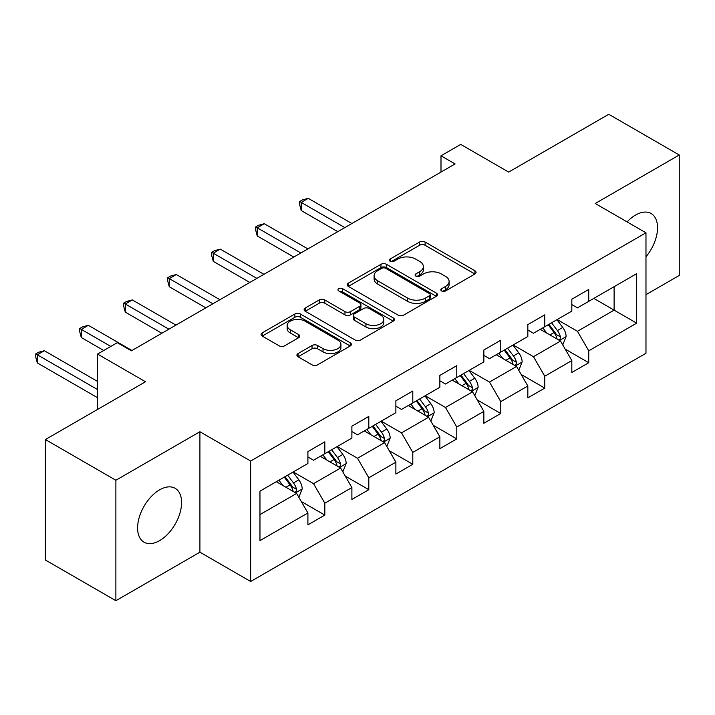 <?xml version="1.0" encoding="UTF-8"?>
<svg xmlns="http://www.w3.org/2000/svg" width="715" height="715" viewBox="0 0 715 715"><rect width="100%" height="100%" fill="white"/><g stroke="black" fill="none" stroke-linecap="round" stroke-linejoin="round"><path stroke-width="1.07" d="M441.629 290.969A2.744 1.582 0 0 0 445.508 290.969L474.912 273.988A3.915 2.261 0 0 0 476.065 272.388A3.915 2.261 0 0 0 474.912 270.788L425.094 242.028A3.915 2.261 0 0 0 419.562 242.028L390.158 259.009A2.744 1.582 0 0 0 389.353 260.126A2.744 1.582 0 0 0 390.158 261.243A2.744 1.582 0 0 0 394.028 261.243L397.835 259.044A12.521 7.23 0 0 1 415.549 259.044L419.696 261.44A12.521 7.23 0 0 1 423.369 266.561A12.521 7.23 0 0 1 419.696 271.673L415.898 273.872A2.744 1.582 0 0 0 415.093 274.989A2.744 1.582 0 0 0 415.898 276.106A2.744 1.582 0 0 0 419.768 276.106L423.575 273.908A12.521 7.23 0 0 1 441.289 273.908L445.436 276.303A12.521 7.23 0 0 1 449.109 281.415A12.521 7.23 0 0 1 445.436 286.527L441.629 288.726A2.744 1.582 0 0 0 440.833 289.843A2.744 1.582 0 0 0 441.629 290.969L441.629 288.726M159.588 540.638A31.102 17.955 120 0 0 179.912 513.236A31.102 17.955 120 0 0 175.139 488.309A31.102 17.955 120 0 0 159.588 489.847A31.102 17.955 120 0 0 139.273 517.258A31.102 17.955 120 0 0 144.037 542.185A31.102 17.955 120 0 0 159.588 540.638M645.976 256.783A31.102 17.955 120 0 0 651.097 213.517A31.102 17.955 120 0 0 635.546 215.054A31.102 17.955 120 0 0 627.091 221.891M298.057 353.559A3.915 2.261 0 0 0 296.913 355.158A3.915 2.261 0 0 0 298.057 356.758L312.035 364.829A3.915 2.261 0 0 0 317.576 364.829L350.234 345.971A3.915 2.261 0 0 0 351.378 344.371A3.915 2.261 0 0 0 350.234 342.78L300.416 314.019A3.915 2.261 0 0 0 294.875 314.019L262.217 332.868A3.915 2.261 0 0 0 261.073 334.468A3.915 2.261 0 0 0 262.217 336.068L279.1 345.81A3.915 2.261 0 0 0 284.633 345.81L298.611 337.739A3.915 2.261 0 0 0 299.764 336.148A3.915 2.261 0 0 0 298.611 334.548L290.245 329.713A10.466 6.042 0 0 1 287.171 325.441A10.466 6.042 0 0 1 293.642 319.855A10.466 6.042 0 0 1 305.046 321.169L337.846 340.099A10.466 6.042 0 0 1 340.912 344.371A10.466 6.042 0 0 1 334.45 349.957A10.466 6.042 0 0 1 323.037 348.652L317.576 345.497A3.915 2.261 0 0 0 312.035 345.497L298.057 353.559L298.057 356.758M645.976 294.66L679.25 275.454L679.25 154.985L608.76 114.293L508.66 172.083L460.728 144.403L440.994 155.798L455.089 163.941L131.39 350.824L117.296 342.682L97.553 354.077L97.553 409.427M115.884 480.248L115.884 600.707L199.914 552.195L199.914 431.735L115.884 480.248L45.394 439.546L145.494 381.756L97.553 354.077M199.914 431.735L250.661 461.032L645.976 232.804L645.976 353.273L250.661 581.501L250.661 461.032M679.25 154.985L595.229 203.498L645.976 232.804M398.112 315.136A3.915 2.261 0 0 0 403.644 315.136L436.302 296.278A3.915 2.261 0 0 0 437.455 294.678A3.915 2.261 0 0 0 436.302 293.079L386.484 264.318A3.915 2.261 0 0 0 380.952 264.318L348.294 283.176A3.915 2.261 0 0 0 347.15 284.776A3.915 2.261 0 0 0 348.294 286.375L398.112 315.136M339.84 291.559A2.744 1.582 0 0 1 342.619 291.943L342.619 288.69L393.268 317.934A3.915 2.261 0 0 1 394.412 319.525A3.915 2.261 0 0 1 393.268 321.124L360.61 339.983A3.915 2.261 0 0 1 355.078 339.983L305.26 311.222L305.26 308.022A3.915 2.261 0 0 0 304.107 309.622A3.915 2.261 0 0 0 305.26 311.222M305.26 308.022L319.23 299.951A3.915 2.261 0 0 1 324.771 299.951L344.97 311.615A3.915 2.261 0 0 0 350.511 311.615L359.779 306.261A3.915 2.261 0 0 0 360.923 304.67A3.915 2.261 0 0 0 359.779 303.071L338.749 290.925A2.744 1.582 0 0 1 337.945 289.807A2.744 1.582 0 0 1 339.634 288.342A2.744 1.582 0 0 1 342.619 288.69M115.884 600.707L45.394 560.015L45.394 439.546M301.274 501.492L324.825 515.086L324.825 503.199L351.887 487.567L351.887 499.454L368.806 489.686L368.806 477.799L395.878 462.176L395.878 474.063L412.796 464.294L412.796 452.407L439.859 436.776L439.859 448.663L456.778 438.894L456.778 427.016L483.849 411.384L483.849 423.271L500.768 413.502L500.768 401.616L527.831 385.993L527.831 397.871L544.75 388.102L544.75 376.224L571.821 360.592L571.821 372.479L588.74 362.711L588.74 350.824L636.672 323.153L636.672 273.666L614.114 286.688L614.114 310.131L636.672 323.153M324.825 515.086L307.906 524.846L307.906 512.968L259.965 540.638L259.965 491.151L307.906 463.481L307.906 451.594L324.825 441.825L324.825 453.712L351.887 438.081L351.887 426.194L368.806 416.434L368.806 428.312L395.878 412.689L395.878 400.802L412.796 391.034L412.796 402.92L439.859 387.289L439.859 375.411L456.778 365.642L456.778 377.52L483.849 361.897L483.849 350.01L500.768 340.242L500.768 352.129L527.831 336.497L527.831 324.619L544.75 314.85L544.75 326.728L571.821 311.105L571.821 299.219L588.74 289.45L588.74 301.337L636.672 273.666M320.311 456.313L340.608 468.039L313.545 483.662L293.239 471.945M307.906 456.965L313.545 460.219L324.825 453.712M313.545 483.662L324.825 503.199M340.608 468.039L351.887 487.567M364.293 430.922L384.599 442.639L357.527 458.27L337.23 446.544M351.887 431.574L357.527 434.827L368.806 428.312M357.527 458.27L368.806 477.799M384.599 442.639L395.878 462.176M408.283 405.521L428.58 417.247L401.517 432.87L381.211 421.153M395.878 406.174L401.517 409.427L412.796 402.92M401.517 432.87L412.796 452.407M428.58 417.247L439.859 436.776M452.264 380.13L472.57 391.847L445.499 407.479L425.202 395.753M439.859 380.782L445.499 384.035L456.778 377.52M445.499 407.479L456.778 427.016M472.57 391.847L483.849 411.384M496.255 354.729L516.561 366.455L489.489 382.078L469.183 370.361M483.849 355.382L489.489 358.635L500.768 352.129M489.489 382.078L500.768 401.616M516.561 366.455L527.831 385.993M540.245 329.338L560.542 341.055L533.47 356.687L513.173 344.961M527.831 329.99L533.47 333.244L544.75 326.728M533.47 356.687L544.75 376.224M560.542 341.055L571.821 360.592M593.816 298.405L614.114 310.131L577.461 331.295L557.155 319.569M571.821 304.59L577.461 307.852L588.74 301.337M577.461 331.295L588.74 350.824M199.914 552.195L250.661 581.501M440.994 155.798L440.994 172.083M259.965 514.594L296.627 493.43L276.321 481.713M296.627 493.43L307.906 512.968M565.199 349.117L588.74 362.711M521.208 374.508L544.75 388.102M477.227 399.908L500.768 413.502M433.236 425.3L456.778 438.894M389.246 450.7L412.796 464.294M345.265 476.092L368.806 489.686M442.728 291.354L445.436 289.79A12.521 7.23 0 0 0 449.109 284.677L449.109 281.415M423.369 266.561L423.369 269.814A12.521 7.23 0 0 1 419.696 274.926L416.988 276.491M474.858 274.015L425.094 245.281A3.915 2.261 0 0 0 419.562 245.281L391.248 261.627M436.257 296.305L386.484 267.58A3.915 2.261 0 0 0 380.952 267.58L348.348 286.402M429.384 295.796A2.744 1.582 0 0 0 430.189 294.678A2.744 1.582 0 0 0 429.384 293.561L385.653 268.313A2.744 1.582 0 0 0 381.783 268.313L377.77 270.627A12.521 7.23 0 0 0 374.097 275.749A12.521 7.23 0 0 0 377.77 280.861L407.657 298.119A12.521 7.23 0 0 0 425.371 298.119L429.384 295.796L429.384 299.058A2.744 1.582 0 0 0 430.189 297.932L430.189 294.678M374.097 275.749L374.097 279.002A12.521 7.23 0 0 0 377.77 284.114L377.77 280.861M429.384 299.058L425.371 301.373A12.521 7.23 0 0 1 407.657 301.373L377.77 284.114M305.305 311.248L319.23 303.205L319.23 299.951M360.923 304.67L360.923 307.924A3.915 2.261 0 0 1 359.779 309.524L350.511 314.877A3.915 2.261 0 0 1 344.97 314.877L324.771 303.205A3.915 2.261 0 0 0 319.23 303.205M342.619 291.943L393.214 321.151M365.937 323.725A10.466 6.042 0 0 0 377.35 325.03A10.466 6.042 0 0 0 383.812 319.444A10.466 6.042 0 0 0 380.746 315.172L369.19 308.505A3.915 2.261 0 0 0 363.658 308.505L354.381 313.858A3.915 2.261 0 0 0 353.237 315.449A3.915 2.261 0 0 0 354.381 317.049L365.937 323.725L365.937 326.978A10.466 6.042 0 0 0 377.35 328.292A10.466 6.042 0 0 0 383.812 322.706L383.812 319.444M353.237 315.449L353.237 318.711A3.915 2.261 0 0 0 354.381 320.302L354.381 317.049M365.937 326.978L354.381 320.302M340.912 344.371L340.912 347.633A10.466 6.042 0 0 1 334.45 353.219A10.466 6.042 0 0 1 323.037 351.905L317.576 348.75A3.915 2.261 0 0 0 312.035 348.75L298.11 356.785M287.171 325.441L287.171 328.694A10.466 6.042 0 0 0 290.245 332.967L290.245 329.713M298.557 337.775L290.245 332.967M350.18 346.006L300.416 317.272A3.915 2.261 0 0 0 294.875 317.272L262.271 336.095M562.768 344.916L566.128 336.47A10.564 6.104 -120 0 0 562.75 327.47L556.931 319.703M546.787 333.119L542.837 327.836M351.887 223.527L308.272 198.341L301.221 202.408L301.221 210.55L337.793 231.66M558.907 340.117L560.185 338.758L560.417 336.917A10.564 6.104 -120 0 0 557.396 330.562L551.578 322.796M548.932 324.324L555.385 332.94A5.38 3.11 60 0 1 556.359 334.575L560.417 336.917M548.191 324.744L554.009 332.52A10.564 6.104 60 0 1 557.039 338.874M301.221 210.55L299.665 204.767L299.665 201.514L344.836 227.593M299.665 201.514L302.49 199.887L308.272 198.341M518.786 370.316L522.138 361.862A10.564 6.104 -120 0 0 518.768 352.861L512.95 345.095M502.797 358.51L498.847 353.237M307.897 248.918L264.282 223.732L257.23 227.808L257.23 235.941L293.802 257.06M514.925 365.508L516.203 364.158L516.436 362.317A10.564 6.104 -120 0 0 513.406 355.954L507.587 348.187M504.942 349.715L511.395 358.331A5.38 3.11 60 0 1 512.378 359.967L516.436 362.317M504.209 350.144L510.027 357.911A10.564 6.104 60 0 1 513.048 364.266M257.23 235.941L255.684 230.167L255.684 226.905L300.854 252.985M255.684 226.905L258.499 225.279L264.282 223.732M474.796 395.708L478.147 387.262A10.564 6.104 -120 0 0 474.778 378.262L468.96 370.495M458.816 383.91L454.865 378.628M263.915 274.31L220.292 249.133L213.249 253.199L213.249 261.341L249.812 282.452M470.935 390.908L472.213 389.55L472.445 387.709A10.564 6.104 -120 0 0 469.424 381.354L463.606 373.588M460.952 375.116L467.413 383.732A5.38 3.11 60 0 1 468.388 385.367L472.445 387.709M460.219 375.536L466.037 383.303A10.564 6.104 60 0 1 469.067 389.666M213.249 261.341L211.694 255.559L211.694 252.306L256.864 278.385M211.694 252.306L214.518 250.679L220.292 249.133M430.814 421.099L434.166 412.653A10.564 6.104 -120 0 0 430.796 403.653L424.969 395.887M414.825 409.302L410.875 404.029M219.925 299.71L176.31 274.524L169.258 278.6L169.258 286.733L205.831 307.852M426.944 416.3L428.231 414.95L428.464 413.1A10.564 6.104 -120 0 0 425.434 406.746L419.616 398.979M416.97 400.507L423.423 409.123A5.38 3.11 60 0 1 424.406 410.759L428.464 413.1M416.228 400.936L422.056 408.703A10.564 6.104 60 0 1 425.076 415.058M169.258 286.733L167.712 280.959L167.712 277.697L212.882 303.777M167.712 277.697L170.528 276.07L176.31 274.524M386.824 446.5L390.175 438.045A10.564 6.104 -120 0 0 386.806 429.054L380.988 421.278M370.844 434.702L366.884 429.42M175.944 325.102L132.32 299.925L125.277 303.991L125.277 312.133L161.84 333.244M382.963 441.691L384.241 440.342L384.473 438.501A10.564 6.104 -120 0 0 381.453 432.146L375.625 424.37M372.98 425.899L379.442 434.523A5.38 3.11 60 0 1 380.416 436.159L384.473 438.501M372.247 426.328L378.065 434.094A10.564 6.104 60 0 1 381.086 440.449M125.277 312.133L123.722 306.351L123.722 303.097L168.892 329.177M123.722 303.097L126.546 301.471L132.32 299.925M342.834 471.891L346.194 463.445A10.564 6.104 -120 0 0 342.816 454.445L336.997 446.678M326.853 460.094L322.903 454.82M131.953 350.502L88.338 325.316L81.287 329.383L81.287 337.525L103.755 350.502M338.973 467.092L340.26 465.742L340.483 463.892A10.564 6.104 -120 0 0 337.462 457.537L331.644 449.771M328.998 451.299L335.451 459.915A5.38 3.11 60 0 1 336.434 461.55L340.483 463.892M328.257 451.719L334.075 459.495A10.564 6.104 60 0 1 337.105 465.849M81.287 337.525L79.74 331.751L79.74 328.489L110.807 346.426M79.74 328.489L82.556 326.862L88.338 325.316M298.852 497.291L302.204 488.837A10.564 6.104 -120 0 0 298.834 479.845L293.016 472.07M282.872 485.485L278.913 480.212M97.553 381.435L44.348 350.716L37.305 354.783L37.305 362.925L97.553 397.71M294.991 492.483L296.269 491.134L296.502 489.292A10.564 6.104 -120 0 0 293.472 482.938L287.653 475.162M285.008 476.691L291.47 485.315A5.38 3.11 60 0 1 292.444 486.951L296.502 489.292M284.275 477.12L290.093 484.886A10.564 6.104 60 0 1 293.114 491.241M37.305 362.925L35.75 357.143L35.75 353.889L97.553 389.568M35.75 353.889L38.565 352.263L44.348 350.716M445.436 289.79L445.436 286.527M415.898 276.106L415.898 273.872M419.696 274.926L419.696 271.673M390.158 261.243L390.158 259.009M419.562 245.281L419.562 242.028M425.094 245.281L425.094 242.028M474.912 273.988L474.912 270.788M348.294 286.375L348.294 283.176M380.952 267.58L380.952 264.318M386.484 267.58L386.484 264.318M436.302 296.278L436.302 293.079M407.657 301.373L407.657 298.119M425.371 301.373L425.371 298.119M324.771 303.205L324.771 299.951M344.97 314.877L344.97 311.615M350.511 314.877L350.511 311.615M359.779 309.524L359.779 306.261M393.268 321.124L393.268 317.934M312.035 348.75L312.035 345.497M317.576 348.75L317.576 345.497M323.037 351.905L323.037 348.652M298.611 337.739L298.611 334.548M262.217 336.068L262.217 332.868M294.875 317.272L294.875 314.019M300.416 317.272L300.416 314.019M350.234 345.971L350.234 342.78M559.496 340.456L566.057 336.676M557.396 330.562L562.75 327.47M549.88 334.897L554.009 332.52M515.515 365.848L522.066 362.067M513.406 355.954L518.768 352.861M505.889 360.297L510.027 357.911M471.525 391.248L478.085 387.459M469.424 381.354L474.778 378.262M461.908 385.689L466.037 383.303M427.543 416.639L434.094 412.859M425.434 406.746L430.796 403.653M417.918 411.089L422.056 408.703M383.553 442.04L390.113 438.25M381.453 432.146L386.806 429.054M373.936 436.481L378.065 434.094M339.571 467.431L346.123 463.651M337.462 457.537L342.816 454.445M329.946 461.881L334.075 459.495M295.581 492.832L302.132 489.042M293.472 482.938L298.834 479.845M285.955 487.273L290.093 484.886"/></g></svg>
